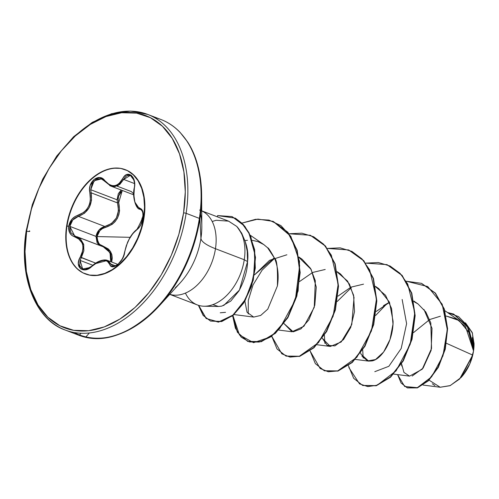 <?xml version="1.0" encoding="UTF-8"?>
<svg xmlns="http://www.w3.org/2000/svg" width="499" height="499" viewBox="0 0 499 499"><rect width="100%" height="100%" fill="white"/><g stroke="black" fill="none" stroke-linecap="round" stroke-linejoin="round"><path stroke-width="0.75" d="M75.592 236.264L75.386 236.208A0.911 0.53 104.7 0 0 75.343 236.189L70.852 232.709L69.823 226.365L72.785 219.959L78.399 216.36L104.809 226.477C115.887 222.897 120.134 215.05 117.552 202.937L91.149 192.82L90.756 189.726L117.078 199.806L117.552 202.937L91.149 192.82L91.529 200.299L89.246 207.534L84.549 213.198L78.399 216.36L104.809 226.477L99.027 229.989L95.983 236.389L97.093 242.776L99.744 245.452L95.983 236.389L69.823 226.365L95.983 236.389C97.124 231.162 100.062 227.856 104.809 226.477L111.433 223.564L116.404 217.963L118.481 210.572L117.552 202.937L118.693 202.644L118.194 199.394L118.575 196.107L122.299 190.462L118.693 202.644C121.22 215.343 116.735 223.633 105.227 227.507L112.144 224.369L115.032 221.731L117.327 218.443L118.856 214.689L119.567 210.678L118.693 202.644L117.552 202.937L117.078 199.806L90.756 189.726L92.153 183.595L95.964 179.372L100.81 178.617L104.784 181.218M90.662 267.389L82.397 269.023L79.721 265.68L80.052 260.384L92.82 265.275L80.052 260.384L81.325 257.634L95.689 263.135L80.277 257.035L78.811 260.447L78.349 263.803L80.545 268.811L85.89 269.728L89.028 268.468L97.611 262.268L103.068 260.466L105.401 260.509L107.316 261.183L110.865 266.023L112.737 266.728L117.714 264.663L122.361 258.887L123.889 255.413L126.272 245.751L129.191 239.196L132.877 233.544L138.778 227.924L140.662 225.099L143.063 217.863L142.739 211.327L141.591 209.287L136.976 206.424L134.836 201.821L133.888 195.29L134.649 184.231L134.206 180.526L131.243 175.218L126.665 174.588L124.444 176.191L119.036 183.595L116.816 185.023L114.377 185.703L111.845 185.578L109.35 184.68L102.619 178.636L99.837 177.588L94.086 179.366L90.213 185.435L89.595 189.258L90.4 200.149L89.664 203.679L88.267 207.016L86.271 209.954L83.788 212.368L74.7 216.759L71.912 219.242L68.731 226.172L66.61 226.035A55.813 36.34 111 0 1 122.779 168.849A55.813 36.34 111 0 1 143.675 217.421L144.517 207.06L143.843 197.261L141.679 188.397L138.117 180.819L133.283 174.812L127.37 170.608L120.602 168.369L113.242 168.182L105.57 170.053L97.879 173.908L90.469 179.603L83.626 186.913L77.607 195.558L72.642 205.214L68.931 215.506L66.61 226.035L65.774 236.395L66.448 246.194L68.606 255.058L72.174 262.636L77.002 268.643L82.915 272.847L89.683 275.086L97.049 275.273L104.721 273.402L112.406 269.547L119.816 263.859L126.665 256.542L132.684 247.897L137.643 238.241L141.354 227.949L143.675 217.421A55.813 36.34 111 0 1 87.506 274.606A55.813 36.34 111 0 1 66.61 226.035L66.991 226.178A55.813 36.34 111 0 1 113.616 168.325A55.813 36.34 111 0 1 144.055 217.564A55.813 36.34 -69 0 0 123.159 168.993A55.813 36.34 -69 0 0 66.991 226.178L68.731 226.172L69.816 233.014L71.868 235.403L79.659 239.489L81.437 241.709L82.585 244.398L83.021 247.41L82.747 250.61L80.277 257.035C73.964 267.102 83.738 274.793 92.022 266.254L92.159 266.135M97.006 236.563L99.844 230.694L102.351 228.648L105.227 227.507C100.804 228.742 98.06 231.767 97.006 236.563L130.152 237.324L97.006 236.563C96.6 241.354 98.415 244.423 102.457 245.77L99.931 244.547L98.053 242.464L97.006 236.563M143.637 217.689L143.063 217.863C143.65 212.325 142.627 209.168 139.976 208.382A0.911 0.805 99.8 0 0 140.493 209.418L139.134 208.938M429.059 380.151L440.199 387.255L449.973 385.708L459.629 379.009L472.684 355.082L446.48 343.318L472.684 355.082L473.52 350.916L472.684 355.082L461.113 377.456L450.266 385.577L440.118 387.249M434.891 385.546L432.309 383.781M461.201 377.363A34.649 22.561 -69 0 0 461.394 377.15A34.649 22.561 -69 0 0 473.526 351.015A34.649 22.561 -69 0 0 474.05 343.699M25.012 254.072A115.425 75.156 -69 0 0 69.966 331.573A115.425 75.156 -69 0 0 186.121 213.316A1.821 0.443 -171.4 0 0 183.57 212.961A113.604 73.964 111 0 1 88.66 330.712A113.604 73.964 111 0 1 26.715 230.494A1.821 0.443 -171.4 0 0 26.204 230.719A1.821 0.443 -171.4 0 0 28.643 231.492A1.821 0.443 -171.4 0 0 29.329 230.869M74.145 332.509A114.895 74.806 -69 0 0 150.043 315.05A114.895 74.806 -69 0 0 199.912 218.78A1.821 0.443 -171.4 0 0 199.363 218.387A115.425 75.156 111 0 1 83.208 336.65A115.425 75.156 -69 0 0 199.363 218.387L186.121 213.316A115.425 75.156 111 0 1 69.966 331.573M200.935 210.547A44.71 29.11 111 0 1 215.468 248.72A48.603 11.77 8.6 0 1 200.941 238.291A58.944 38.379 -69 0 1 175.355 287.68A58.944 38.379 -69 0 0 200.941 238.291L199.912 218.78A114.895 74.806 111 0 1 150.043 315.05M26.628 231.081A1.821 0.443 8.6 0 1 26.204 230.719A1.821 0.443 8.6 0 1 26.715 230.494A113.604 73.964 111 0 1 121.625 112.743A113.604 73.964 111 0 1 183.57 212.961A1.821 0.443 8.6 0 1 186.121 213.316A115.425 75.156 -69 0 0 142.907 112.868A115.425 75.156 111 0 1 186.121 213.316L199.363 218.387A115.425 75.156 -69 0 0 156.15 117.945A115.425 75.156 111 0 1 199.363 218.387A1.821 0.443 8.6 0 1 199.912 218.78A114.895 74.806 -69 0 0 201.247 185.977A114.895 74.806 111 0 1 199.912 218.78L200.941 238.291A58.944 38.379 -69 0 0 201.627 221.462A58.944 38.379 -69 0 0 200.567 213.94M212.848 304.671L218.556 306.486L221.893 306.087L230.788 301.059L238.927 290.954C244.554 280.338 247.429 270.552 247.554 261.588L244.261 259.748A44.71 29.11 111 0 1 204.671 306.23M185.428 293.1A44.71 29.11 -69 0 0 199.263 305.556A44.71 29.11 -69 0 0 244.261 259.748L215.468 248.72A44.71 29.11 111 0 1 170.471 294.529A44.71 29.11 111 0 0 215.468 248.72L244.261 259.748A44.71 29.11 -69 0 0 236.751 226.434L228.611 221.144L216.154 220.277L212.194 221.5M473.52 350.916L469.434 333.132L459.124 320.545L446.212 316.029L456.928 319.185L465.555 326.714L473.52 350.916M440.417 316.21L429.676 319.535L413.565 332.571M401.751 366.035L401.545 363.79L403.965 372.441L409.573 376.134L422.235 369.216L431.554 348.458L430.799 322.903L425.803 311.956L418.037 303.96L413.896 301.621M389.519 302.332L376.221 311.457M360.646 352.949L361.076 354.259L368.649 361.12L372.086 360.908C381.941 359.062 393.268 340.698 393.087 321.194L389.457 302.163L378.797 288.647L375.541 286.732L385.565 295.314L391.59 308.525L392.994 324.144L390.006 339.513L383.637 352.013L375.535 359.548L367.651 360.927L361.9 356.086M363.522 284.156L350.984 287.143L337.973 296.144M322.329 338.26L330.326 346.443L341.179 341.996L351.776 324.568L354.034 297.423L349.443 284.056L340.474 273.963L337.218 272.049L347.616 281.143L353.591 295.202L354.508 311.644L350.728 327.4L343.549 339.545L334.948 345.876L327.176 345.345L322.329 338.26M325.211 269.466L312.661 272.46L299.649 281.467M284 323.583L292.002 331.76L303.922 326.284L314.251 307.315L315.318 280.731L310.571 268.425L302.151 259.28L298.895 257.365L311.145 269.423L316.26 287.068L314.8 305.232L308.837 319.903L300.909 328.903L293.244 331.829L284 323.583M274.338 257.777L254.384 274.968L269.572 260.316L286.881 254.783M244.859 301.09L247.055 312.268L253.679 317.077L260.659 315.462L267.782 309.137L277.4 285.971C277.837 268.587 276.901 259.38 274.581 258.339L267.657 247.81L263.834 244.604L257.827 241.56L252.251 240.337M225.536 312.343L220.24 312.798M324.886 343.356L324.375 335.253L324.886 343.356M337.224 301.483L351.227 287.717L337.23 301.471M402.15 299.481L406.604 323.651L401.19 348.489L388.852 366.297L374.793 371.68M363.21 358.051L362.698 349.936L363.21 358.045M375.672 315.412L387.099 303.511L375.672 315.412M472.204 337.667L473.832 348.371L472.434 333.139L465.467 322.816L472.222 332.515L474.05 343.767L473.551 350.716L468.673 328.136L453.504 314.021L447.466 312.499L458.575 316.628L467.02 325.298L473.57 350.591L473.869 347.94L468.324 327.038L453.666 314.083L468.368 327.119L473.832 348.371L472.204 337.68M412.13 376.059L423.077 368.156L431.142 350.342L432.022 328.361L423.963 309.467M388.359 302.874L383.469 305.65M406.373 281.236L427.712 286.538L442.195 304.24L447.279 329.527L442.956 355.881L431.61 376.839L417.32 387.673L404.664 386.494L397.584 374.599L401.096 383.001L407.165 387.798L417.152 387.729L428.136 380.625L438.066 367.139L444.971 348.963L447.266 328.591L444.035 308.975L435.165 293.063L421.455 283.338L406.373 281.236M421.611 283.401L435.484 293.181L444.353 309.099L447.591 328.716L445.289 349.088L438.384 367.264L428.454 380.749L417.47 387.848L407.483 387.916L417.314 387.904L428.335 380.862L438.322 367.383L445.27 349.163L447.591 328.722L444.335 309.043L435.409 293.094L421.611 283.401M199.606 210.067A44.71 29.11 111 0 1 215.468 248.72A48.603 11.77 -171.4 0 1 200.941 238.291A58.944 38.379 -69 0 0 201.627 221.462M244.261 259.748L247.554 261.588L247.242 251.271L245.227 241.616L241.691 233.195L236.751 226.434A44.71 29.11 111 0 1 244.261 259.748M201.247 185.977A114.895 74.806 -69 0 0 183.52 136.483M142.907 112.868A115.425 75.156 -69 0 0 67.203 144.049M26.715 230.494L31.437 209.062L38.997 188.117L49.089 168.469L61.34 150.86L75.274 135.984L90.356 124.394L106.006 116.548L121.625 112.743L136.607 113.13L150.386 117.689L162.418 126.241L172.255 138.466L179.509 153.892L183.906 171.924L185.279 191.872L183.57 212.961L178.848 234.393L171.294 255.338L161.196 274.986L148.945 292.595L135.011 307.471L119.928 319.061L104.279 326.907L88.66 330.712L73.677 330.326L59.905 325.772L47.867 317.214L38.03 304.989L30.776 289.563L26.378 271.531L25.006 251.583L26.715 230.494M217.639 215.593L217.258 216.797L217.639 215.593L231.966 216.578L242.988 224.382L248.739 232.765L254.309 249.512L254.983 267.957L251.091 286.538L243.319 302.955L232.89 315.106L221.375 321.431L210.553 321.075L203.118 315.405L198.396 305.301L206.118 318.493L218.649 321.967L232.883 315.112L245.477 299.338L253.498 277.762L254.977 254.546L249.088 233.451L241.753 223.078L235.335 218.163L217.639 215.593M228.48 221.094L236.751 226.434C245.496 238.166 249.095 249.887 247.554 261.588L239.42 290.1L223.689 305.519M244.897 240.593L247.504 240.275M263.665 244.485L267.657 247.81C268.138 247.373 270.446 250.885 274.581 258.339C278.024 266.903 278.966 276.115 277.4 285.971L277.394 286.008M348.857 367.557L359.548 383.893L367.832 386.582L377.188 385.228L396.081 370.857L410.19 344.366L414.775 312.655L407.714 284.037L400.023 273.321L390.05 265.998L378.385 262.53L365.73 263.116L386.937 264.626L401.814 275.273L411.482 293.081L414.831 315.468L411.719 339.177L402.986 360.727L390.324 376.982L376.028 385.608L362.636 385.428L353.666 378.304L348.421 365.648M310.097 350.972L320.152 368.493L328.311 371.774L337.667 370.938L356.847 357.265L371.443 330.943L376.483 298.957L369.659 269.865L361.975 258.925L351.957 251.427L340.193 247.866L327.406 248.433L348.614 249.943L363.49 260.597L373.158 278.398L376.508 300.791L373.402 324.493L364.669 346.044L352.007 362.299L337.704 370.925L324.313 370.745L315.349 363.628L310.097 350.972M271.774 336.289L281.835 353.816L289.988 357.091L299.344 356.255L318.524 342.588L333.12 316.266L338.166 284.28L331.336 255.189L323.658 244.248L313.634 236.751L301.87 233.183L289.083 233.757L310.291 235.266L325.167 245.913L334.835 263.715L338.191 286.108L335.079 309.81L326.346 331.361L313.684 347.616L299.388 356.242L285.989 356.068L277.026 348.944L271.774 336.289M232.628 315.711L235.397 328.167L241.198 337.174L249.406 341.952L259.218 342.046L269.691 337.405L279.827 328.342L295.327 300.011L299.656 265.668L296.674 249.55L290.312 235.846L280.937 225.617L269.017 220.096L255.706 219.279L241.965 223.097L257.902 219.092L273.053 221.363L287.624 232.16L296.861 250.155L299.862 272.485L296.531 295.963L287.73 317.202L275.111 333.164L260.94 341.603L247.672 341.385L237.399 332.265L232.628 315.711M362.792 385.49L376.346 385.727L390.648 377.101L403.311 360.846L412.043 339.295L415.149 315.593L411.8 293.206L402.132 275.398L387.093 264.688L402.051 275.305L411.775 293.125L415.149 315.568L412.031 339.339L403.254 360.939L390.542 377.2L376.196 385.771L362.792 385.49M324.475 370.807L338.029 371.044L352.325 362.424L364.987 346.169L373.72 324.618L376.826 300.909L373.477 278.523L363.808 260.715L348.776 250.005L363.727 260.621L373.452 278.442L376.826 300.891L373.707 324.656L364.937 346.256L352.219 362.517L337.879 371.094L324.475 370.807M285.989 356.068L299.706 356.367L314.002 347.741L326.664 331.486L335.397 309.935L338.509 286.226L335.153 263.84L325.485 246.038L310.453 235.328L325.404 245.938L335.128 263.765L338.509 286.208L335.384 309.979L326.614 331.573L313.902 347.834L299.556 356.411L286.152 356.124M247.828 341.447L261.258 341.721L275.436 333.288L288.048 317.32L296.855 296.082L300.18 272.61L297.179 250.273L287.942 232.285L273.215 221.425L290.817 236.258L299.531 261.407L298.121 290.898L287.63 318.038L271.238 336.675L253.542 342.688L239.42 334.916L232.921 315.468M210.553 321.075L221.693 321.556L233.208 315.231L243.643 303.074L251.415 286.663L255.307 268.075L254.633 249.637L249.057 232.883L243.306 224.506L232.122 216.641L244.76 226.228L250.735 236.414L255.494 257.341L253.292 280.151L244.934 300.966L232.366 315.917L218.406 322.154L206.218 318.437L198.708 305.4M274.581 258.345L262.125 270.121L253.03 284.935L248.296 300.386L248.24 313.996M460.964 377.618L462.966 375.304L469.784 363.939L473.526 351.015L474.038 342.988M144.055 217.564A55.813 36.34 111 0 1 97.424 275.417A55.813 36.34 111 0 1 66.991 226.178A55.813 36.34 -69 0 0 87.886 274.749M141.928 218.2L143.063 217.863C141.965 223.502 139.863 227.488 136.738 229.821A0.911 0.711 -124 0 1 137.007 229.34L137.007 229.34A0.911 0.711 56 0 0 136.738 229.821C130.694 234.917 126.677 242.333 124.688 252.07A0.911 0.524 -172.5 0 0 124.501 252.344A0.911 0.524 -172.5 0 0 124.607 252.644M111.707 262.044L112.287 257.971L111.845 254.596L110.516 251.552L108.408 249.007L102.457 245.77L110.647 251.77L111.707 262.044M134.181 180.432L130.376 175.367L123.683 179.415A0.911 0.418 -153.2 0 1 122.617 178.854A0.911 0.418 26.8 0 0 123.683 179.415L119.847 184.387L114.901 186.589L110.691 186.015L118.001 185.628L123.683 179.415L134.462 183.545L123.683 179.415L125.324 176.952L127.345 175.467L130.52 175.423M134.942 202.195L139.689 209.193L141.017 209.574M141.485 209.836L141.934 210.241M142.988 212.212L140.974 209.555M116.828 265.325L112.662 266.098L110.89 264.077L115.481 265.836L110.89 264.077L107.497 260.434L108.295 260.809L110.89 264.077A0.911 0.73 161.1 0 0 109.711 264.277A0.911 0.73 -18.9 0 1 110.89 264.077L112.718 266.117M106.755 260.204L107.497 260.434L95.147 263.759M75.386 236.208A0.911 0.53 -75.3 0 0 75.343 236.189A0.911 0.53 104.7 0 0 74.657 236.763A0.911 0.53 -75.3 0 1 75.343 236.189L80.607 239.09L83.657 244.267L83.863 250.822L81.325 257.634L83.832 244.959L76.709 236.632L103.256 246.799L110.023 252.619L110.678 261.651L110.834 254.69L107.522 249.381L103.256 246.799L77.963 237.193M103.081 179.652L110.691 186.015L109.749 185.603M121.176 190.032L118.338 193.637L117.078 199.806L121.176 190.032M116.972 186.09L131.418 191.622L133.72 193.955M102.008 246.319A0.911 0.468 105.2 0 0 102.457 245.77A0.911 0.468 -74.8 0 1 102.008 246.319M104.809 226.477A0.911 0.374 -102.4 0 1 105.227 227.507A0.911 0.374 77.6 0 0 104.809 226.477M92.203 266.167L91.953 266.042C85.959 269.566 82.884 270.601 82.722 269.161L80.052 260.384L81.325 257.634L80.277 257.035C85.123 246.968 83.252 240.212 74.657 236.763C70.184 235.272 68.213 231.742 68.731 226.172C69.91 220.564 72.973 216.953 77.906 215.319A0.911 0.437 75.2 0 0 78.399 216.36A0.911 0.437 -104.8 0 1 77.906 215.319C87.612 211.62 91.629 204.197 89.97 193.051L91.149 192.82L89.97 193.051C86.82 182.172 99.295 172.012 104.946 180.825A0.911 0.455 142.8 0 0 104.827 181.399A0.911 0.455 -37.2 0 1 104.946 180.825C111.595 187.886 117.49 187.231 122.617 178.854C127.164 168.887 136.932 176.596 134.356 188.092L134.356 188.092C133.133 199.569 135.011 206.33 139.976 208.382A0.911 0.805 -80.2 0 0 140.493 209.418L141.735 210.11L142.851 212.493C142.77 214.651 144.641 215.337 137.007 229.34A0.911 0.711 56 0 1 137.481 229.259M117.814 264.383L107.497 260.434C104.628 259.1 97.848 260.459 91.953 266.042L92.022 266.254C100.798 259.255 106.692 258.594 109.711 264.277C111.608 271.668 124.089 261.52 124.688 252.07A0.911 0.524 7.5 0 0 124.501 252.344C123.633 257.022 121.457 261.002 117.957 264.264C114.315 266.366 112.549 266.977 112.662 266.098M74.682 235.983L69.823 226.365C70.908 221.182 73.771 217.845 78.399 216.36C88.523 212.387 92.77 204.54 91.149 192.82L90.756 189.726L94.161 180.769L101.596 178.86L104.834 181.405A0.911 0.455 -37.2 0 1 104.827 181.399A0.911 0.455 142.8 0 0 105.015 181.505M134.374 187.967L134.219 188.004C132.017 197.167 136.246 209.299 139.689 209.193L141.516 209.892M125.486 169.754L125.112 169.61M180.151 282.908L159.393 305.744C130.064 334.898 103.062 344.672 78.387 335.085L65.144 330.007C35.922 320.021 18.432 277.587 26.204 230.713L32.354 204.534L42.721 179.116L56.749 156.044L73.615 136.732L92.309 122.342L111.664 113.672L130.495 111.084L147.729 114.433L160.971 119.511C167.957 122.155 174.319 126.422 180.045 132.316L187.761 142.159C196.65 156 201.272 173.764 201.64 195.465L201.821 225.773M218.556 306.486L204.072 306.224M197.398 304.951L169.741 294.354M459.124 320.545L444.865 310.702M409.573 376.134L393.674 374.1M418.037 303.96L413.79 301.022M368.649 361.12L355.35 359.417M378.797 288.647L375.466 286.345M330.326 346.437L317.033 344.74M340.474 273.963L337.143 271.662M292.002 331.76L278.71 330.057M302.151 259.28L298.82 256.979M253.679 317.077L233.987 314.557M263.834 244.604L250.18 235.172M423.102 385.072L440.199 387.255M453.504 314.021L453.828 314.139M407.165 387.798L407.483 387.916M421.455 283.338L421.774 283.463M228.611 221.144L201.733 210.852M362.954 385.552L362.636 385.428M387.255 264.751L386.937 264.626M324.631 370.869L324.313 370.745M348.932 250.068L348.614 249.943M310.609 235.385L310.291 235.266M247.991 341.509L247.672 341.385M273.371 221.487L273.053 221.363M232.285 216.703L231.966 216.578M85.554 273.995L85.179 273.851M134.219 188.004C135.84 181.792 131.624 174.444 130.376 175.367L130.432 175.386M133.732 194.841L110.691 186.015L104.834 181.405M81.019 333.263L79.522 334.948M79.148 335.365L85.585 337.237M85.89 336.894L89.377 332.989M124.501 252.344L127.594 242.215L129.665 238.148C131.717 234.436 134.162 231.505 137.007 229.34C140.774 226.459 142.801 221.331 143.094 213.971C142.115 210.247 141.392 208.769 140.936 209.536"/></g></svg>
